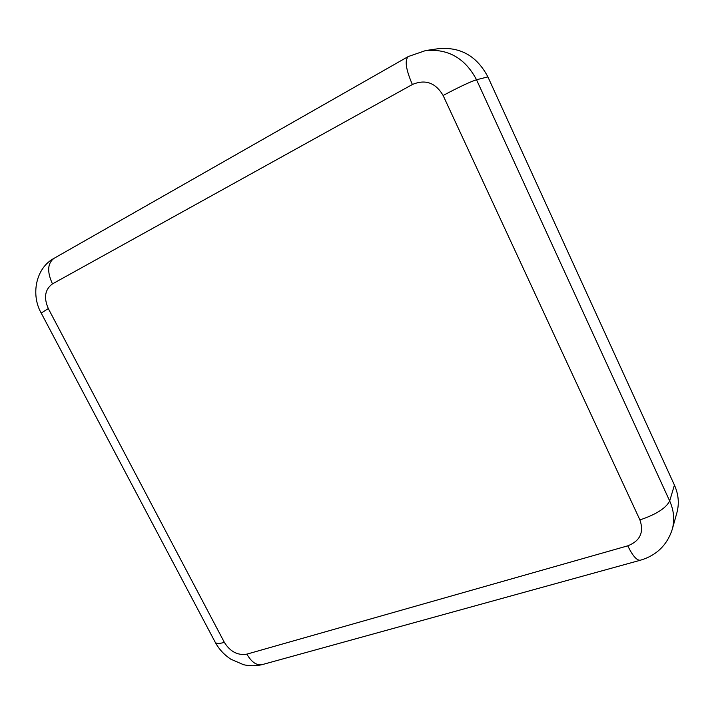 <?xml version="1.0" encoding="UTF-8"?>
<svg xmlns="http://www.w3.org/2000/svg" width="714" height="714" viewBox="0 0 714 714"><rect width="100%" height="100%" fill="white"/><g stroke="black" fill="none" stroke-linecap="round" stroke-linejoin="round"><path stroke-width="1.07" d="M52.461 283.886C46.946 271.802 47.463 263.279 54.014 258.343L408.301 56.531L425.633 50.551L438.548 48.668C460.539 46.731 476.988 56.138 487.894 76.889L674.427 485.101C678.541 494.347 679.362 503.54 676.917 512.67L672.276 529.297C674.792 519.944 673.918 510.492 669.678 500.96C666.037 508.154 656.112 514.473 639.914 519.908C644.153 532.358 640.101 541.007 627.758 545.835L246.901 654.131C237.753 655.63 230.238 651.712 224.357 642.377L48.311 308.573C43.554 297.667 44.937 289.438 52.461 283.886L412.371 84.511C425.321 79.022 435.567 82.681 443.117 95.48L639.914 519.908M425.633 50.551C448.258 48.57 465.216 58.298 476.524 79.754L669.678 500.96L674.427 485.101M487.894 76.889L476.524 79.754C470.142 81.815 459.004 87.054 443.117 95.48M246.901 654.131C251.551 662.271 256.719 665.743 262.422 664.555L640.44 560.213C636.924 560.722 632.693 555.929 627.758 545.835M224.357 642.377C219.136 643.849 216.065 643.769 215.146 642.118C218.823 649.008 224.044 654.702 230.818 659.183L243.581 664.725C249.998 666.144 256.281 666.082 262.422 664.555M48.311 308.573L41.207 313.071L215.146 642.118M408.301 56.531C404.517 60.172 405.873 69.499 412.371 84.511M640.44 560.213C656.478 555.447 667.09 545.139 672.276 529.297M54.014 258.343C35.664 268.071 30.729 294.864 41.207 313.071"/></g></svg>
